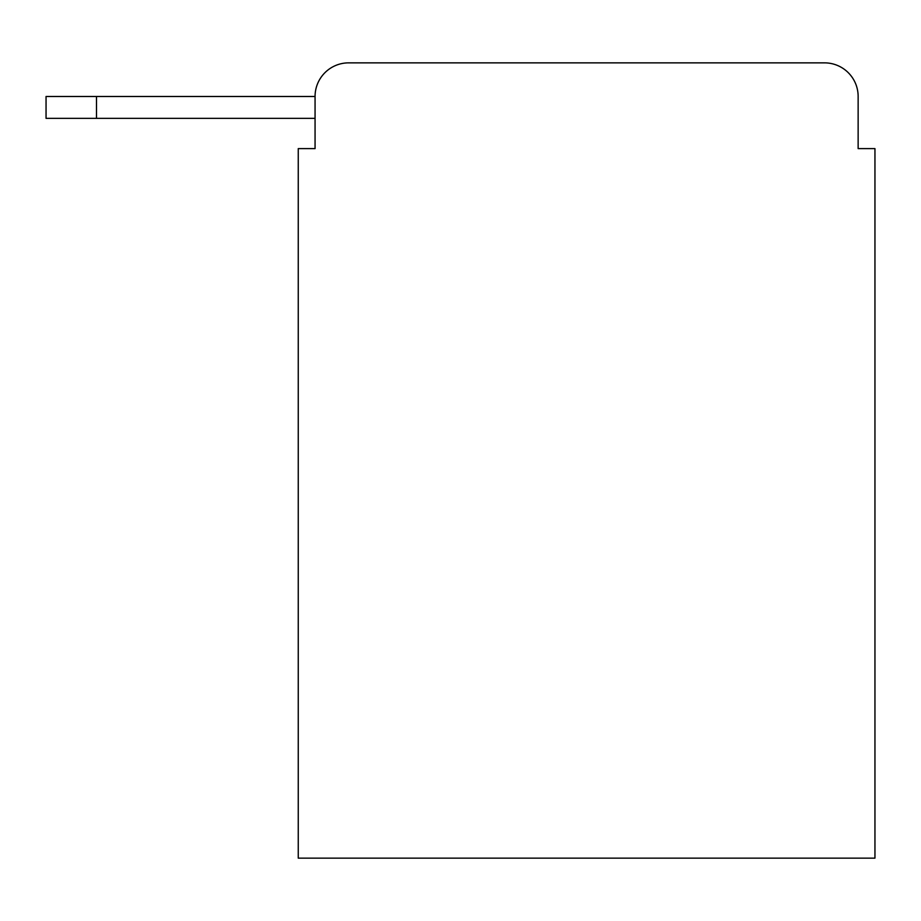 <?xml version="1.0" encoding="UTF-8"?>
<svg xmlns="http://www.w3.org/2000/svg" width="921" height="921" viewBox="0 0 921 921"><rect width="100%" height="100%" fill="white"/><g stroke="black" fill="none" stroke-linecap="round" stroke-linejoin="round"><path stroke-width="1.38" d="M315.063 96.486L315.063 148.615L315.063 118.349L46.05 118.349L46.05 96.486L315.063 96.486A33.628 33.628 0 0 1 348.691 62.858L824.514 62.858L348.691 62.858M858.142 148.615L858.142 96.486L858.142 148.615L874.95 148.615L874.95 858.142L298.254 858.142L298.254 148.615L315.063 148.615M858.142 96.486A33.628 33.628 0 0 0 824.514 62.858M96.486 96.486L96.486 118.349"/></g></svg>
